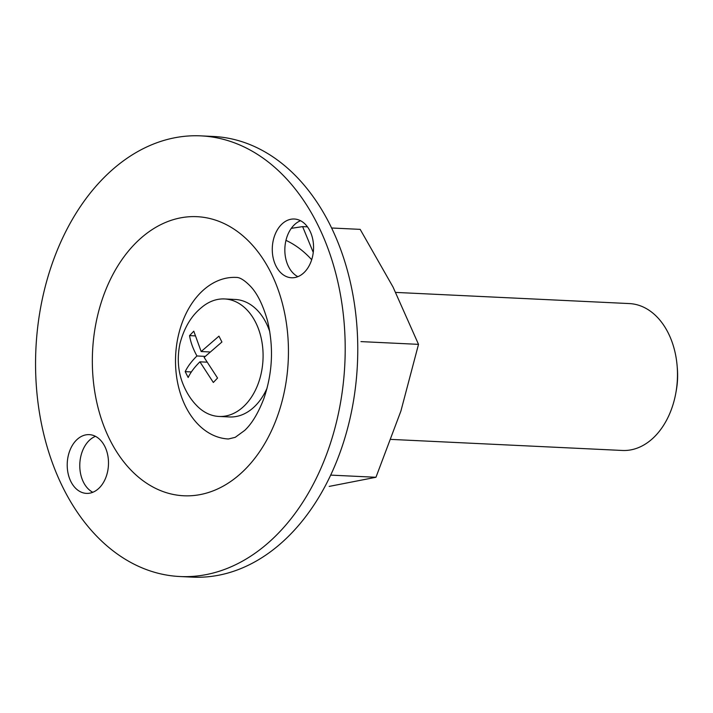 <?xml version="1.0" encoding="UTF-8"?>
<svg xmlns="http://www.w3.org/2000/svg" width="713" height="713" viewBox="0 0 713 713"><rect width="100%" height="100%" fill="white"/><g stroke="black" fill="none" stroke-linecap="round" stroke-linejoin="round"><path stroke-width="1.07" d="M330.645 475.108L375.956 477.273L400.92 410.991L418.513 344.352L360.956 341.607M201.28 307.74C191.236 315.948 184.141 327.882 179.979 343.541C177.091 357.329 177.902 370.341 182.421 382.596C185.95 391.811 190.683 399.432 196.601 405.483A58.822 41.238 -87.3 0 0 218.998 416.454A58.822 41.238 -87.3 0 0 249.71 399.628A58.822 41.238 -87.3 0 0 260.771 336.358A58.822 41.238 -87.3 0 0 224.613 298.952A58.822 41.238 -87.3 0 0 201.298 307.722M217.554 378.042L213.339 382.48L199.916 361.83C194.462 367.248 190.549 372.471 188.17 377.507L185.193 371.642C187.706 366.437 191.628 361.215 196.948 355.974C193.018 348.791 190.558 341.999 189.56 335.618L193.784 331.18L201.164 351.536L218.953 336.153L221.921 342.008L204.141 357.4L217.554 378.042M209.497 351.937L201.164 351.536M331.661 228L360.172 229.363L393.032 287.036L418.513 344.352M291.305 228.338L302.624 226.618L307.472 226.85M302.624 226.618L313.257 252.42M179.854 576.523L192.421 577.129A220.575 154.641 -87.3 0 0 357.418 364.183A220.575 154.641 -87.3 0 0 213.49 136.477L200.914 135.871A220.575 154.641 -87.3 0 0 101.228 180.469A220.575 154.641 -87.3 0 0 41.283 422.889A220.575 154.641 -87.3 0 0 179.854 576.523A220.575 154.641 -87.3 0 0 344.851 363.585A220.575 154.641 -87.3 0 0 200.914 135.871M92.797 492.282A29.411 20.624 92.7 0 1 83.546 482.353A29.411 20.624 92.7 0 1 95.471 436.329M297.865 276.671A29.411 20.624 92.7 0 1 288.605 266.742A29.411 20.624 92.7 0 1 300.538 220.718M276.038 266.136A29.411 20.624 92.7 0 1 274.924 234.871A29.411 20.624 92.7 0 1 294.317 219.016A29.411 20.624 92.7 0 1 313.515 249.372A29.411 20.624 92.7 0 1 291.51 277.767A29.411 20.624 92.7 0 1 276.038 266.136M99.74 487.442A29.411 20.624 92.7 0 1 86.451 493.387A29.411 20.624 92.7 0 1 70.979 481.756A29.411 20.624 92.7 0 1 69.865 450.482A29.411 20.624 92.7 0 1 89.259 434.636A29.411 20.624 92.7 0 1 107.734 455.117A29.411 20.624 92.7 0 1 99.74 487.442M199.587 293.765A80.881 56.701 -87.3 0 0 177.608 382.658A80.881 56.701 -87.3 0 0 228.418 438.985L235.219 437.336L244.675 430.429C251.787 423.816 258.142 413.308 263.739 398.906C272.642 373.068 273.863 346.892 267.402 320.378C262.812 304.531 257.09 293.088 250.227 286.038C244.372 280.102 239.675 277.223 236.137 277.419A80.881 56.701 -87.3 0 0 199.587 293.765M311.679 259.719A124.989 87.637 -87.3 0 0 285.966 240.37M329.192 486.409L375.956 477.273M391.081 439.404L622.369 450.464A73.528 51.55 -87.3 0 0 675.862 392.836L676.307 390.394A59.999 42.067 -87.3 0 0 677.35 368.523L677.145 366.036A73.528 51.55 -87.3 0 0 629.392 303.578L395.724 292.41M675.862 392.836A73.528 51.55 -87.3 0 0 677.145 366.036M206.556 362.151L199.916 361.83M191.36 371.945L185.193 371.642M205.094 356.366L196.948 355.974M194.747 335.868L189.56 335.618M218.998 416.454L229.47 416.953A58.822 41.238 -87.3 0 0 267.143 387.952M269.826 331.91A58.822 41.238 -87.3 0 0 235.085 299.451L224.613 298.952M133.919 244.898A139.695 97.939 -87.3 0 0 149.186 484.849A139.695 97.939 -87.3 0 0 288.043 338.844A139.695 97.939 -87.3 0 0 133.919 244.898"/></g></svg>
